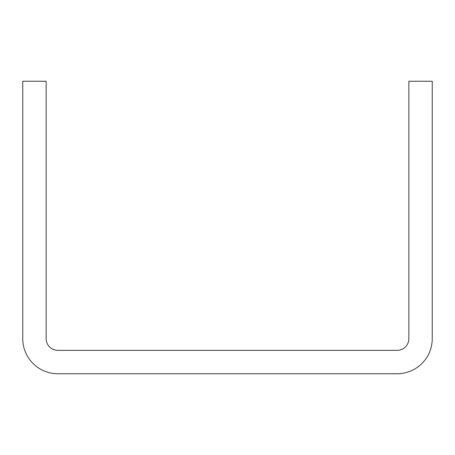 <?xml version="1.0" encoding="UTF-8"?>
<svg xmlns="http://www.w3.org/2000/svg" width="455" height="455" viewBox="0 0 455 455"><rect width="100%" height="100%" fill="white"/><g stroke="black" fill="none" stroke-linecap="round" stroke-linejoin="round"><path stroke-width="0.68" d="M432.25 338.651L432.25 81.252L408.852 81.252L408.852 338.651A11.699 11.699 0 0 1 397.152 350.35L57.848 350.35A11.699 11.699 0 0 1 46.148 338.651L46.148 81.252L22.75 81.252L22.75 338.651A35.098 35.098 0 0 0 57.848 373.748L397.152 373.748A35.098 35.098 0 0 0 432.25 338.651"/></g></svg>
